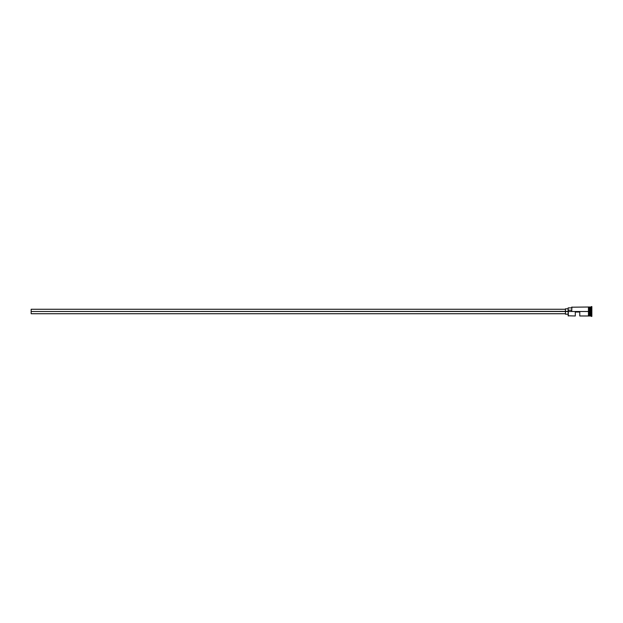 <?xml version="1.0" encoding="UTF-8"?>
<svg xmlns="http://www.w3.org/2000/svg" width="623" height="623" viewBox="0 0 623 623"><rect width="100%" height="100%" fill="white"/><g stroke="black" fill="none" stroke-linecap="round" stroke-linejoin="round"><path stroke-width="0.93" d="M568.308 311.5L568.137 315.799L568.137 311.375L31.15 311.5L31.15 313.735L31.15 311.5L565.45 311.5L565.45 314.187L565.45 311.5L568.137 311.5L568.137 310.184L571.712 310.184L568.137 310.184L568.137 307.879L568.308 315.978L568.308 311.5L588.447 311.5L568.308 311.5M591.85 316.328L589.88 315.884L589.88 311.5L589.794 315.978L589.794 307.022L589.973 315.884L590.059 307.022L590.059 315.978L590.059 311.5L590.954 311.5L590.954 315.978L590.954 311.5L590.059 311.5L590.059 307.022L590.954 307.022L590.954 311.5L590.954 307.022L591.406 306.578L591.406 311.5L590.954 311.5L591.406 311.5L591.406 316.422L591.406 311.5L591.85 311.5L591.406 311.5L591.406 306.578L591.85 306.578L591.85 316.422L591.85 306.578M575.294 315.978L575.294 312.037L579.772 312.037L579.772 315.978L579.772 312.037L575.294 312.037L575.294 315.978L568.137 315.799M588.899 315.978L589.794 315.978L589.794 311.5L588.447 311.5L588.447 316.017L588.899 316.017L588.899 306.983L588.447 306.983L588.447 311.5L589.794 311.5L589.794 307.022L588.899 307.022M571.712 311.375L571.891 307.022L571.712 311.375M588.899 315.931L588.899 306.983M588.447 306.983L588.447 316.017M565.45 308.813L565.45 311.5L565.45 308.813L568.137 308.813M31.15 309.265L31.15 311.5L31.15 309.265L565.45 309.265M565.45 313.735L31.15 313.735M568.137 314.187L565.45 314.187M588.447 315.978L579.772 315.978M588.447 307.022L571.712 307.201M568.137 307.879L571.712 307.879"/></g></svg>

